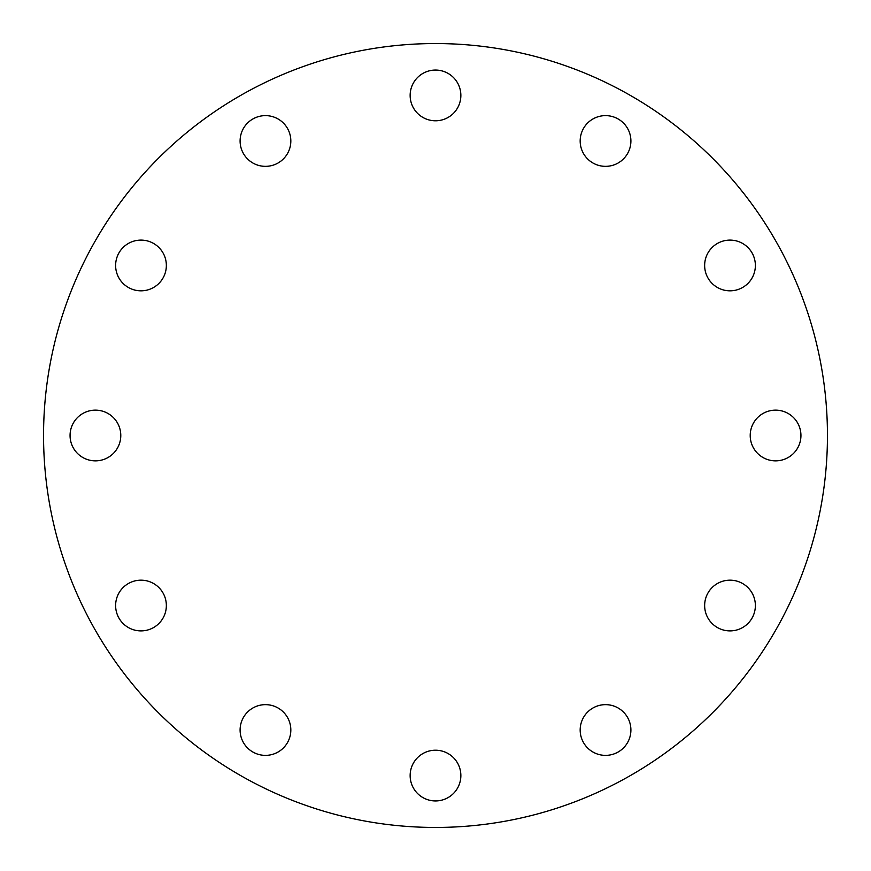 <?xml version="1.0" encoding="UTF-8"?>
<svg xmlns="http://www.w3.org/2000/svg" width="871" height="871" viewBox="0 0 871 871"><rect width="100%" height="100%" fill="white"/><g stroke="black" fill="none" stroke-linecap="round" stroke-linejoin="round"><path stroke-width="1.31" d="M119.022 252.786A25.357 25.357 0 0 0 128.309 287.43A25.357 25.357 0 0 0 162.953 278.143A25.357 25.357 0 0 0 153.666 243.499A25.357 25.357 0 0 0 119.022 252.786M70.061 435.5A25.357 25.357 0 0 0 95.429 460.857A25.357 25.357 0 0 0 120.786 435.5A25.357 25.357 0 0 0 95.429 410.143A25.357 25.357 0 0 0 70.061 435.5M119.022 618.214A25.357 25.357 0 0 0 153.666 627.501A25.357 25.357 0 0 0 162.953 592.857A25.357 25.357 0 0 0 128.309 583.57A25.357 25.357 0 0 0 119.022 618.214M252.786 751.978A25.357 25.357 0 0 0 287.43 742.691A25.357 25.357 0 0 0 278.143 708.047A25.357 25.357 0 0 0 243.499 717.334A25.357 25.357 0 0 0 252.786 751.978M435.5 800.939A25.357 25.357 0 0 0 460.857 775.571A25.357 25.357 0 0 0 435.5 750.214A25.357 25.357 0 0 0 410.143 775.571A25.357 25.357 0 0 0 435.5 800.939M618.214 751.978A25.357 25.357 0 0 0 627.501 717.334A25.357 25.357 0 0 0 592.857 708.047A25.357 25.357 0 0 0 583.57 742.691A25.357 25.357 0 0 0 618.214 751.978M751.978 618.214A25.357 25.357 0 0 0 742.691 583.57A25.357 25.357 0 0 0 708.047 592.857A25.357 25.357 0 0 0 717.334 627.501A25.357 25.357 0 0 0 751.978 618.214M800.939 435.5A25.357 25.357 0 0 0 775.571 410.143A25.357 25.357 0 0 0 750.214 435.5A25.357 25.357 0 0 0 775.571 460.857A25.357 25.357 0 0 0 800.939 435.5M751.978 252.786A25.357 25.357 0 0 0 717.334 243.499A25.357 25.357 0 0 0 708.047 278.143A25.357 25.357 0 0 0 742.691 287.43A25.357 25.357 0 0 0 751.978 252.786M618.214 119.022A25.357 25.357 0 0 0 583.57 128.309A25.357 25.357 0 0 0 592.857 162.953A25.357 25.357 0 0 0 627.501 153.666A25.357 25.357 0 0 0 618.214 119.022M252.786 119.022A25.357 25.357 0 0 0 243.499 153.666A25.357 25.357 0 0 0 278.143 162.953A25.357 25.357 0 0 0 287.43 128.309A25.357 25.357 0 0 0 252.786 119.022M435.5 70.061A25.357 25.357 0 0 0 410.143 95.429A25.357 25.357 0 0 0 435.5 120.786A25.357 25.357 0 0 0 460.857 95.429A25.357 25.357 0 0 0 435.5 70.061M435.5 827.45A391.95 391.95 0 0 0 827.45 435.5A391.95 391.95 0 0 0 435.5 43.55A391.95 391.95 0 0 0 43.55 435.5A391.95 391.95 0 0 0 435.5 827.45"/></g></svg>
